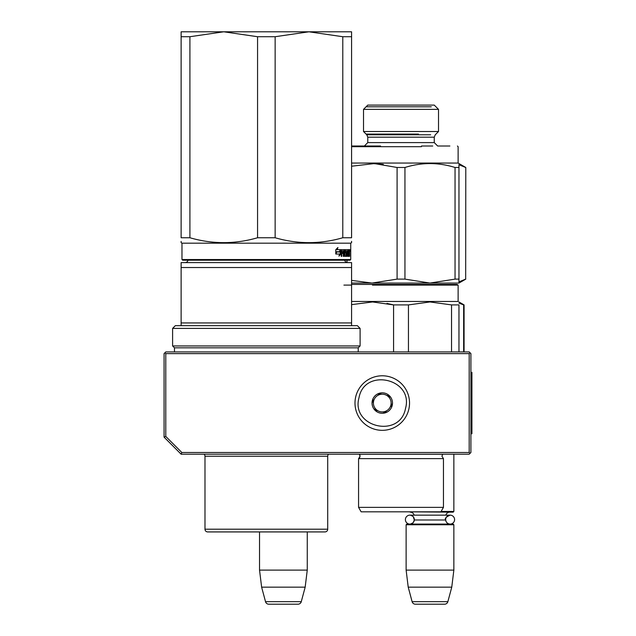 <?xml version="1.0" encoding="UTF-8"?>
<svg xmlns="http://www.w3.org/2000/svg" width="636" height="636" viewBox="0 0 636 636"><rect width="100%" height="100%" fill="white"/><g stroke="black" fill="none" stroke-linecap="round" stroke-linejoin="round"><path stroke-width="0.95" d="M181.125 454.199L181.824 452.49L165.781 436.447L164.072 437.147L181.125 454.199L469.193 454.199L470.052 453.341L469.193 452.49L469.193 353.624L470.052 352.773L470.902 353.624L470.902 452.49L470.052 453.341M181.824 452.49L469.193 452.49M164.072 437.147L164.072 353.624L164.931 352.773L165.781 353.624L469.193 353.624M165.781 436.447L165.781 353.624M470.052 352.773L469.193 351.923L165.781 351.923L164.931 352.773M259.536 570.11L307.26 570.11L307.26 531.927L324.988 531.927A2.727 2.727 -44.4 0 0 327.715 529.2A2.727 2.727 -44.4 0 1 324.988 531.927L207.71 531.927A2.727 2.727 44.4 0 1 204.983 529.2L327.715 529.2L327.715 456.243A2.727 2.727 -136.5 0 1 328.637 454.199A2.727 2.727 -136.5 0 0 327.715 456.243L204.983 456.243A2.727 2.727 136.8 0 0 204.061 454.199A2.727 2.727 136.8 0 1 204.983 456.243L204.983 529.2A2.727 2.727 44.4 0 0 207.71 531.927L259.536 531.927L259.536 570.11L261.627 587.155L265.514 601.672A3.411 3.411 34.1 0 0 268.805 604.2L297.982 604.2A3.411 3.411 -34.1 0 0 301.281 601.672L265.514 601.672M307.26 570.11L305.169 587.155L261.627 587.155M305.169 587.155L301.281 601.672M453.858 454.199L453.858 511.471L441.098 511.471M453.858 511.471L453.174 512.155L406.468 511.813M414.322 519.62A4.468 4.468 90 0 0 409.862 515.152L414.163 515.152A4.094 4.094 121.9 0 0 410.22 512.155M445.677 519.23A4.468 4.468 -90 0 1 450.121 515.152L445.82 515.152A4.094 4.094 -122 0 1 449.763 512.155M413.305 516.782L414.306 519.994A4.094 4.094 48 0 0 414.306 519.994L445.677 519.994A4.094 4.094 -48 0 1 445.677 519.994A4.468 4.468 -90 0 0 450.121 524.088A4.468 4.468 -90 0 0 454.589 519.62A4.468 4.468 -90 0 0 450.121 515.152L409.862 515.152A4.468 4.468 90 0 0 405.394 519.62A4.468 4.468 90 0 0 409.862 524.088A4.468 4.468 90 0 0 414.314 519.994L413.281 522.49M406.126 524.764L453.858 524.764L453.174 524.088L406.809 524.088L406.126 524.764L406.126 570.11L408.217 587.155L412.112 601.672A3.411 3.411 34.1 0 0 415.403 604.2L444.58 604.2A3.411 3.411 -34.1 0 0 447.871 601.672L412.112 601.672M453.858 524.764L453.858 570.11L406.126 570.11M453.858 570.11L451.759 587.155L408.217 587.155M451.759 587.155L447.871 601.672M405.506 408.479C399.949 438.8 350.587 427.281 359.022 397.635C364.579 367.322 413.933 378.833 405.506 408.479M408.821 409.258A27.276 27.276 0 0 1 376.067 429.618A27.276 27.276 0 0 1 355.707 396.864A27.276 27.276 0 0 1 388.461 376.496A27.276 27.276 0 0 1 408.821 409.258A27.276 27.276 0 0 1 376.067 429.618A27.276 27.276 0 0 1 355.707 396.864A27.276 27.276 0 0 1 388.461 376.496A27.276 27.276 0 0 1 408.821 409.258M372.306 400.736A10.224 10.224 0 0 1 384.589 393.096A10.224 10.224 0 0 1 392.221 405.386A10.224 10.224 0 0 1 379.938 413.018A10.224 10.224 0 0 1 372.306 400.736M391.474 404.075L391.848 405.299L390.146 407.112A8.864 8.864 0 0 1 386.815 410.665L385.122 412.478L382.697 411.913A8.864 8.864 0 0 1 377.959 410.808L375.534 410.244L374.811 407.859A8.864 8.864 0 0 1 373.404 403.2L372.68 400.823L373.555 399.885M390.973 406.229L390.146 407.112A8.864 8.864 0 0 0 389.709 398.255L389.359 397.103M388.994 395.878L389.709 398.255A8.864 8.864 0 0 0 386.569 395.314L388.994 395.878M387.753 395.584L386.569 395.314A8.864 8.864 0 0 0 381.831 394.209L380.654 393.93M379.406 393.644L381.831 394.209A8.864 8.864 0 0 0 377.705 395.457L379.406 393.644M378.539 394.574L377.705 395.457A8.864 8.864 0 0 0 373.404 403.2L373.046 402.047M385.988 411.548L386.815 410.665A8.864 8.864 0 0 1 382.697 411.913L383.874 412.184M376.774 410.53L377.959 410.808A8.864 8.864 0 0 1 374.811 407.859L375.161 409.02M257.564 36.721L223.808 31.8L308.897 31.8L275.142 36.721L257.564 36.721L257.564 237.753C235.01 244.264 212.464 244.264 189.91 237.753L189.91 36.721L181.125 36.721L181.125 31.8L223.665 31.8L189.91 36.721M308.897 31.8L342.788 36.721L342.788 237.753C320.242 244.264 297.688 244.264 275.142 237.753L257.564 237.753M275.142 237.753L275.142 36.721M309.04 31.8L351.581 31.8L351.581 237.753C351.581 244.264 351.581 244.264 351.581 237.753L342.788 237.753M189.91 237.753L181.125 237.753L181.125 36.721M181.125 237.753C181.125 244.264 181.125 244.264 181.125 237.753M350.73 259.536L350.046 260.211L182.659 260.211L181.976 259.536L350.73 259.536L350.73 243.167L181.976 243.167L181.125 242.674L181.125 241.394M351.581 241.33L351.581 242.674L350.73 243.167M342.788 36.721L351.581 36.721M349.991 250.497L349.872 251.347L349.919 250.497M349.522 249.646L349.609 250.171L348.933 250.171L348.846 249.646L349.522 249.646M349.609 256.364L349.609 250.171M349.387 256.364L349.291 253.43L348.838 253.43M348.838 249.646L348.79 255.1L347.908 254.893L347.908 253.43L348.472 253.43L347.908 251.109L348.615 250.91L348.615 249.646L345.324 249.646L345.141 252.905L346.111 253.43L346.111 255.1L344.807 254.893L344.617 249.646L341.429 249.646L341.19 256.364L341.763 256.364L341.763 253.43L343.043 253.43L343.043 252.166L341.763 252.166L341.858 250.91L343.257 250.91L343.257 256.364L343.766 256.364L343.766 253.43L344.418 253.43L344.617 256.364L346.421 256.364L346.588 252.699L345.666 252.166L345.666 250.91L346.835 250.91L346.835 256.364L347.2 250.91L347.701 256.364L348.941 256.364L349.053 253.43M340.101 251.729L340.689 249.646L337.247 249.646L337.923 247.499L335.792 249.678L335.792 254.042L336.563 251.729L340.101 251.729M335.951 254.042L339.568 254.042L338.948 256.157L340.817 253.979L340.817 249.646L340.173 251.967L336.643 251.967L335.951 254.042M348.933 250.91L348.933 250.171M349.474 252.85L348.838 252.85M348.933 252.071L348.933 253.637M349.053 255.831L348.377 255.831L348.377 255.1M348.377 255.831L348.274 256.364M345.666 250.91L345.141 250.91M345.666 252.166L345.141 252.166M345.777 252.166L345.944 253.43M346.588 255.831L345.944 255.831L345.944 255.1M345.944 255.831L345.777 256.364M343.766 253.43L343.257 253.43M341.858 250.91L341.246 250.91L341.763 251.109M341.763 252.166L341.19 252.166M342.422 253.43L342.422 252.166M341.763 253.43L341.19 253.43M343.981 249.646L344.179 250.91M344.179 253.43L344.179 252.166M344.887 255.1L344.418 255.1M347.948 250.91L347.948 249.646M347.964 250.91L347.558 250.91M347.812 253.43L347.812 252.166M347.964 255.1L347.558 255.1M339.513 251.729L340.085 249.646M336.563 251.729L335.792 252.357M337.247 249.646L336.675 249.646L337.064 248.398M340.817 253.979L340.22 253.979L340.22 251.808M339.25 255.131L340.22 253.979M349.824 249.892L349.927 251.093L349.784 249.892M349.895 251.093L349.848 250.664M349.784 251.093L349.848 250.568M349.053 252.166L349.355 250.91L348.838 252.166M343.257 252.166L344.418 252.166L344.338 250.91L343.257 251.109M343.766 252.166L343.766 251.109M343.845 250.91L343.257 250.91M263.129 531.927L264.632 531.927M187.922 260.211A2.727 2.727 49.8 0 1 185.211 262.604M344.784 260.211A2.727 2.727 -49.6 0 0 347.487 262.604M351.581 267.525L181.125 267.525L181.125 262.604L351.581 262.604L351.581 322.945L181.125 322.945L181.125 325.672L175.329 325.672L172.602 328.399L360.103 328.399L357.376 325.672L351.581 325.672L351.581 322.945M181.125 322.945L181.125 267.525L181.125 325.672L351.581 325.672M174.471 351.923L174.471 347.828L172.602 345.952L360.103 345.952L360.103 328.399M172.602 345.952L172.602 328.399M174.471 347.828L358.227 347.828L360.103 345.952M358.227 351.923L358.227 347.828M323.43 531.927L319.94 531.927M225.16 531.927L222.632 531.927L225.16 531.927M212.766 531.927L209.626 531.927M269.569 531.927L268.67 531.927M323.072 531.927L320.703 531.927M391.617 511.813L386.139 511.813M409.441 284.419L456.664 284.419M372.465 285.103L458.119 285.103L458.119 301.464L351.581 301.464M355.818 284.419L424.538 284.419M431.947 284.419C458.484 284.419 458.484 284.419 431.947 284.419M343.909 285.103L351.557 285.103M443.435 458.62L358.569 458.628L358.569 507.377L443.459 507.377L443.459 458.628L441.925 456.187L442.72 454.247L359.308 454.247L360.103 456.179L358.664 458.58M443.459 507.377L440.899 511.813L361.129 511.813L358.569 507.377M410.331 511.813L415.896 511.813M458.969 351.923L458.969 304.906C458.969 301.003 458.969 301.003 458.969 304.906C458.969 301.003 458.969 301.003 458.969 304.906L451.536 304.906L451.536 351.923M408.447 351.923L408.447 304.906L429.992 301.957L451.536 304.906M393.581 351.923L393.581 304.906L408.447 304.906M351.581 304.628L372.585 301.957L393.581 304.906M393.302 304.835L386.974 303.404M368.538 109.36L438.514 109.36L434.253 105.099L367.775 105.099L363.514 109.36L368.538 109.36M434.253 137.193L367.775 137.193L367.775 142.599L434.253 142.599L434.253 137.193L435.247 134.784L438.514 131.517L363.514 131.517L363.514 109.36M432.75 146.01L421.469 146.01M434.253 142.599L437.663 146.01L449.875 146.01M380.559 146.01L351.581 146.01M351.557 146.685L421.469 146.685M380.559 146.685L351.581 146.685M455.042 279.117L458.969 279.117L458.969 167.483C458.969 162.283 458.969 162.283 458.969 167.483L455.042 167.483L455.042 279.117L429.992 283.06L458.969 283.06L458.969 279.117L458.969 281.796M404.941 279.117L429.992 283.06L372.036 283.06L397.087 279.117L404.941 279.117L404.941 167.483C421.636 162.283 438.339 162.283 455.042 167.483M351.581 280.389L372.036 283.06L351.581 283.06M397.087 279.117L397.087 167.483L404.941 167.483M351.581 166.219L374.358 163.579L397.087 167.483M346.986 262.557L346.986 260.211M458.969 164.629L458.969 167.475M458.969 283.02L458.969 282.042M449.676 283.06L444.286 283.06M355.691 283.06L357.742 283.06M383.277 164.374L372.036 163.547M351.581 163.054L458.119 163.054L465.791 167.483L465.671 279.117L465.791 167.483M431.28 106.8L366.074 106.8M366.074 134.077L418.488 134.077M396.896 511.813L403.089 511.813M457.03 284.419L458.119 285.103M391.212 284.419L379.135 284.419M386.45 284.419L401.014 284.419M355.85 284.419L351.581 284.419L355.85 284.419M403.892 284.419L424.554 284.419L403.892 284.419M431.709 284.419C458.556 284.419 458.556 284.419 431.709 284.419M405.14 511.813L401.014 511.813M463.644 351.923L463.644 304.906L464.081 304.906L464.081 351.923M458.969 303.141L463.644 304.906M458.969 283.06L465.791 279.117M458.969 281.875L465.671 279.117M457.435 146.01L458.119 146.685L457.435 146.01M458.969 164.724L465.671 167.483M470.902 372.378L471.928 372.378L471.928 433.744L470.902 433.744M345.594 251.109L345.141 251.109M345.594 251.967L345.141 251.967M346.588 252.699L345.944 252.699M344.807 250.171L344.179 250.171M430.667 134.784L366.773 134.784L363.514 131.517M450.121 515.152C446.019 517.02 444.532 518.515 445.653 519.62C445.923 522.331 447.41 523.818 450.121 524.088M412.955 522.84L410.53 524.032M412.971 516.408L410.538 515.208M182.659 260.211L181.976 259.536L181.976 243.167L181.125 242.674M349.872 249.646L349.196 249.646M359.777 454.883L359.253 454.199M464.081 304.906L458.969 301.957M438.514 131.517L438.514 109.36M366.773 134.784L367.775 137.193M367.775 142.599L364.364 146.01M458.119 163.054L458.119 146.685M359.984 455.376L359.738 457.538M359.213 458.19L359.634 457.705"/></g></svg>
